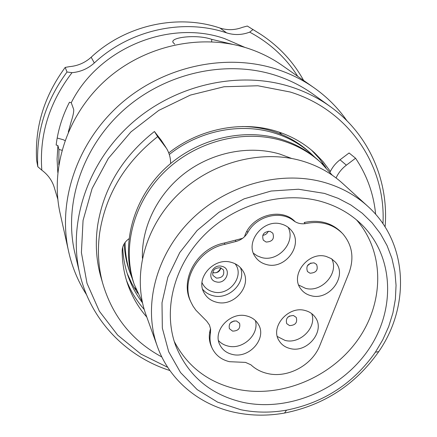 <?xml version="1.0" encoding="UTF-8"?>
<svg xmlns="http://www.w3.org/2000/svg" width="437" height="437" viewBox="0 0 437 437"><rect width="100%" height="100%" fill="white"/><g stroke="black" fill="none" stroke-linecap="round" stroke-linejoin="round"><path stroke-width="0.66" d="M324.473 193.405L298.411 189.226L271.126 191.035L244.13 198.84L218.975 212.245L197.103 230.507L179.76 252.559L167.868 277.113L162.001 302.765L162.335 328.089L168.693 351.752L180.568 372.586L197.207 389.629L217.653 402.171L240.842 409.742C255.754 412.757 270.978 412.899 286.508 410.157C323.828 402.69 353.462 383.369 375.405 352.189L382.823 339.696L388.684 326.576L392.896 313.012L395.376 299.198L396.053 285.334L394.901 271.645L391.907 258.333L387.078 245.627L380.469 233.735L372.155 222.865L362.24 213.223L350.867 204.997L338.211 198.343L324.473 193.405M236.078 412.648C199.501 405.334 168.606 379.982 156.796 344.809C143.041 304.671 156.32 253.831 191.859 219.101C227.377 184.381 281.384 169.949 324.789 182.546C341.685 187.511 356.215 195.607 368.38 206.843C407.978 242.835 410.425 305.955 378.753 351.616C355.489 384.653 324.079 405.132 284.536 413.058C268.072 415.969 251.914 415.833 236.078 412.648M243.644 402.493C288.95 411.9 341.1 389.624 368.293 349.971C395.6 310.445 394.354 257.071 362.065 224.924C350.927 213.939 337.348 206.138 321.332 201.528C282.848 190.619 235.139 203.964 204.27 235.068C173.374 266.171 162.613 311.281 175.936 346.295C188.522 376.383 211.093 395.119 243.644 402.493M135.814 288.715L133.957 287.388M130.15 273.016L129.09 270.05C126.255 261.654 124.621 252.903 124.195 243.797M242.519 126.522C252.613 126.664 262.337 128.128 271.683 130.92C286.257 135.366 298.892 142.506 309.593 152.349L310.625 153.283M132.378 278.899L130.111 272.89C126.834 263.189 125.162 253.045 125.097 242.459M169.299 154.507C198.988 130.75 240.06 122.507 273.709 132.843C288.371 137.311 301.082 144.494 311.843 154.387L314.695 157.134M142.336 302.049L134.197 284.296C121.803 247.916 133.296 202.588 164.416 171.965C195.525 141.353 243.087 128.97 281.827 140.567C296.854 145.122 309.866 152.453 320.867 162.569L332.289 175.215M134.323 284.678L133.334 281.892C121 245.676 132.416 200.583 163.351 170.13C194.279 139.693 241.574 127.385 280.117 138.939C295.068 143.478 308.014 150.776 318.966 160.849L319.622 161.444M142.402 258.191C141.419 226.994 157.604 193.968 184.96 173.068C212.366 152.245 249.019 145.068 279.554 153.988L291.687 158.473M146.608 316.53L145.417 313.214C132.367 275.124 144.642 227.278 177.755 194.771C210.852 162.28 261.348 148.951 302.224 161.007C318.131 165.754 331.858 173.456 343.4 184.114L367.004 205.592M321.938 161.848L322.457 164.077M255.361 320.534C259.611 334.338 242.803 350.015 228.076 346.071C224.219 345.175 221.035 343.351 218.511 340.598M246.807 315.984C251.974 317.295 255.831 320.086 258.36 324.358C267.291 338.325 249.216 359.006 232.271 354.402C226.481 352.998 222.335 349.791 219.838 344.777C212.289 330.754 230.425 311.286 246.807 315.984M236.428 320.944L239.574 323.287C240.579 328.373 238.258 330.984 232.604 331.115L229.392 328.679C228.475 323.62 230.823 321.042 236.428 320.944M234.145 320.878L230.414 322.91M311.696 313.619C317.109 327.411 299.957 344.542 285 340.39L277.326 336.506M305.07 310.499C309.369 311.597 312.734 313.832 315.164 317.202C325.729 330.683 307.419 353.402 290.102 348.529C285.246 347.349 281.575 344.755 279.096 340.74C269.853 327.1 288.267 305.523 305.07 310.499M293.484 315.53L296.248 317.415C297.619 322.599 295.385 325.325 289.551 325.598L286.721 323.637C285.437 318.469 287.693 315.771 293.484 315.53M289.715 315.929L287.917 317.125M331.743 258.906C339.347 273.212 321.408 293.107 305.392 288.289L298.744 285.077M326.33 256.508L331.317 258.638L335.326 262.08C348.065 275.605 329.263 301.224 310.915 295.663C306.67 294.565 303.3 292.32 300.814 288.933C289.594 275.119 308.549 250.843 326.33 256.508M314.083 262.856L316.579 264.445C318.409 269.924 316.23 272.846 310.03 273.218L307.462 271.541C305.725 266.078 307.938 263.183 314.083 262.856M310.931 262.97L307.337 265.822M288.114 227.3C296.231 242.136 278.025 262.582 261.408 257.48L257.142 255.831L253.455 253.252M281.554 224.115C285.552 225.23 288.808 227.327 291.321 230.403C304.021 244.682 285.044 270.285 266.286 264.483C261.583 263.232 257.906 260.665 255.268 256.781C244.37 242.196 263.489 218.254 281.554 224.115M270.099 231.37L272.814 233.172C274.611 238.81 272.371 241.77 266.089 242.043L263.287 240.137C261.61 234.522 263.877 231.594 270.099 231.37M268.242 231.195C267.22 233.648 265.385 235.019 262.741 235.319M231.168 262.315C236.264 263.68 240.137 266.477 242.786 270.694C252.673 285.301 234.161 307.304 216.468 302.196C210.645 300.7 206.417 297.4 203.789 292.309C195.585 277.61 214.157 257.147 231.168 262.315M190.969 302.147L190.45 301.049C179.64 279.238 197.409 248.161 224.225 243.043L225.011 244.294C198.108 249.434 180.279 280.598 191.116 302.464L193.001 306.08L195.923 310.237L206.734 321.168L209.449 325.013L210.607 329.088L210.454 333.404C209.52 338.593 210.06 343.466 212.076 348.027C215.512 355.172 221.324 359.733 229.512 361.699L245.523 362.399L250.909 364.808C255.552 369.172 261.151 372.095 267.706 373.564C287.852 378.393 312.384 365.092 319.9 345.339L348.917 273.081C354.396 258.103 352.331 244.982 342.723 233.719C332.885 223.875 320.376 220.521 305.19 223.668L304.163 222.499C319.3 219.369 331.776 222.712 341.592 232.533M246.96 231.244L247.812 232.451C256.508 215.965 280.554 209.946 293.713 220.767L292.719 219.603M225.011 244.294L236.051 241.453L235.237 240.213M305.19 223.668C300.842 224.181 297.013 223.214 293.713 220.767M247.812 232.451C245.119 237.018 241.197 240.017 236.051 241.453M303.617 80.457C293.402 61.89 279.188 46.573 260.965 34.496L247.315 26.034L242.453 27.34C234.975 30.169 227.497 30.41 220.008 28.055L219.964 28.039C177.657 13.651 125.588 25.013 91.169 57.225C85.029 62.77 77.802 65.911 69.488 66.642L65.184 67.418C44.235 95.932 34.714 126.894 36.615 160.303L37.806 166.715C35.872 132.679 45.612 101.111 67.014 72.001L65.184 67.418M37.806 166.715L41.821 170.173C39.21 134.973 49.272 102.471 72.023 72.668C80.561 71.903 87.99 68.675 94.31 62.977C129.713 29.869 183.229 18.157 226.612 32.879L226.656 32.89C234.336 35.299 242.011 35.047 249.685 32.136C269.864 42.968 285.885 57.7 297.744 76.338M313.307 87.258L282.854 65.889C272.196 58.318 260.457 52.445 247.648 48.261C201.768 33.332 145.816 45.055 107.049 78.95C68.314 112.899 50.337 165.568 59.689 211.41L60.776 216.288M75.639 256.24L74.443 251.209C63.846 202.844 82.746 146.28 124.316 109.447C165.907 72.657 226.186 59.536 275.157 75.202C289.463 79.796 302.453 86.368 314.127 94.916L329.733 106.196M86.559 294.746C77.671 280.904 71.515 265.674 68.09 249.057C57.897 199.13 77.912 141.156 120.934 103.574C163.979 66.042 225.924 52.872 276.228 69.068C290.272 73.602 303.103 79.993 314.711 88.241C327.493 97.396 338.243 108.25 346.962 120.809M174.74 44.164L173.145 42.602L172.806 41.531C173.145 36.959 197.803 34.365 211.765 39.374L232.637 44.339M58.798 164.88L58.957 149.443L57.903 145.516L56.138 145.029C57.952 130.188 62.393 115.92 69.467 102.22L71.247 102.739C98.44 48.283 169.103 19.201 224.465 38.549L244.917 47.404M71.247 102.739L73.58 109.097C74.072 111.025 73.247 115.292 71.105 121.907L68.292 132.078M57.804 172.533L57.078 159.095L57.903 145.516M57.187 138.032L63.25 139.72L64.971 140.588M322.894 163.148L323.183 164.782M325.03 166.229L325.112 166.743M311.625 150.246L319.332 158.538L325.947 167.633M168.753 152.95C199.332 128.773 241.399 120.475 275.845 131.084C290.681 135.612 303.578 142.85 314.542 152.792L323.085 161.652L330.361 171.462M167.726 367.342L140.834 354.019L117.657 335.097L99.368 311.226L87.012 283.318L81.402 252.575L83.057 220.428L92.125 188.489L108.321 158.434L130.92 131.914L158.773 110.403L190.385 95.086L224.034 86.755L257.901 85.767L290.206 92.01C349.589 110.19 386.182 166.563 382.959 223.722M169.9 370.543C125.304 356.286 89.432 319.097 79.272 271.524C68.221 221.095 88.17 161.788 131.985 123.037C175.811 84.336 239.225 70.423 290.479 86.717C305.447 91.491 319.021 98.336 331.191 107.251C369.467 135.131 388.925 181.421 385.09 226.961M72.023 72.668L67.014 72.001M142.5 302.797C136.005 294.352 131.04 284.984 127.599 274.693C124.698 265.898 123.065 256.738 122.71 247.205M137.764 293.298L131.898 283.717L127.194 273.431M137.262 292.189L136.819 291.916M136.191 289.66L134.793 288.764M247.315 26.034L259.78 33.736M252.897 29.64L249.685 32.136M57.842 199.338L54.691 188.893C52.691 181.306 48.403 175.068 41.821 170.173M61.945 150.268L58.957 149.443M211.765 39.374L211.661 41.777M128.931 238.804C125.233 241.421 123.026 244.829 122.311 249.035L122.158 251.078C122.218 261.943 123.862 272.371 127.091 282.373C131.368 295.417 137.939 306.993 146.81 317.087M336.069 177.952C338.418 172.877 341.854 168.611 346.366 165.17L355.565 158.238C366.987 175.259 373.679 193.946 375.634 214.294M355.565 158.238L349.081 152.972L340.041 159.789C335.638 163.148 332.284 167.305 329.979 172.265M161.827 356.974C131.958 340.811 112.183 316.027 102.498 282.63C98.259 266.586 97.325 249.931 99.707 232.659C105.721 194.47 125.037 162.466 157.659 136.644L154.43 131.499L161.357 140.446L165.951 147.488M101.586 279.445L100.346 275.113C96.173 259.305 95.244 242.901 97.571 225.902C103.454 188.325 122.404 156.856 154.43 131.499M157.659 136.644L166.519 148.383C169.294 153.032 170.67 158.079 170.632 163.514M126.44 280.286C130.696 291.14 136.628 300.864 144.221 309.456M212.076 348.027L211.361 346.497C208.913 340.898 208.64 334.955 210.552 328.679M356.466 219.827C385.117 252.466 384.221 303.409 357.248 340.62C330.339 377.923 280.576 398.375 237.269 389.23C208.569 382.736 187.566 366.807 174.259 341.428M224.225 243.043L242.617 238.318M244.534 236.69C250.691 215.583 281.406 206.652 295.166 221.745M220.925 267.881C219.806 271.557 217.315 273.174 213.447 272.732L212.803 272.524M216.249 281.876C205.871 279.762 211.808 263.396 221.947 266.341C232.304 268.558 226.3 284.766 216.249 281.876M213.19 275.627L216.441 278.101C222.307 277.998 224.651 275.277 223.465 269.935L220.751 267.826C216.484 267.652 213.933 268.913 213.092 271.612C212.573 273.917 212.606 275.255 213.19 275.627M202.014 282.602C204.177 287.393 207.925 290.49 213.245 291.894C229.086 296.543 245.086 276.037 235.062 263.735M240.421 267.619C246.676 282.242 229.01 300.279 213.048 295.712C208.76 294.642 205.286 292.473 202.615 289.212M210.454 333.404L209.738 331.918M226.612 32.879L219.964 28.039M94.31 62.977L91.169 57.225M164.694 145.734L161.357 140.446M346.366 165.17L340.041 159.789M360.825 223.722L362.065 224.924M130.111 272.89L129.09 270.05M134.197 284.296L133.334 281.892M156.796 344.809L145.417 313.214M281.81 134.552L279.254 132.171M375.405 352.189L378.753 351.616M286.508 410.157L284.536 413.058M191.116 302.464L190.45 301.049M213.305 272.551C216.26 273.425 218.768 271.858 220.816 267.848M68.09 249.057L59.689 211.41M314.542 152.792L313.296 151.683M79.272 271.524L74.443 251.209M172.784 41.957L172.795 41.581M102.498 282.63L100.346 275.113"/></g></svg>
